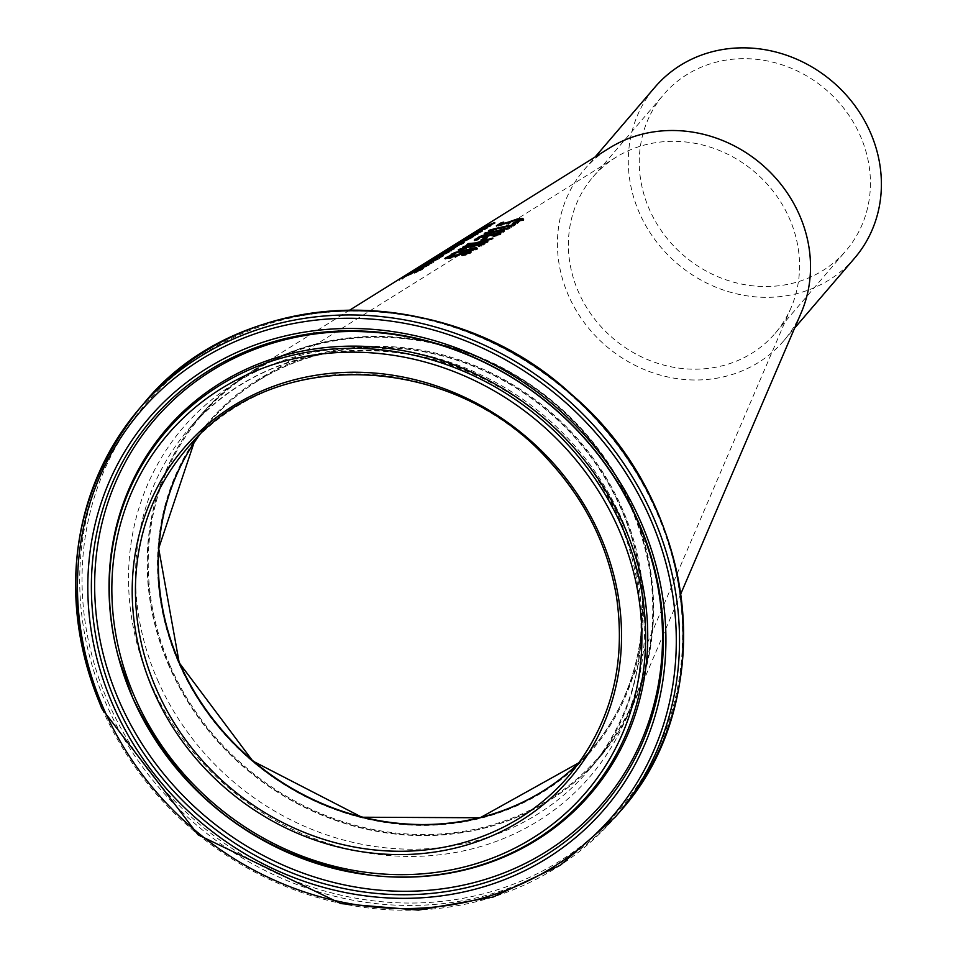 <?xml version="1.0" encoding="UTF-8"?>
<svg xmlns="http://www.w3.org/2000/svg" width="958" height="958" viewBox="0 0 958 958"><rect width="100%" height="100%" fill="white"/><g stroke="black" fill="none" stroke-linecap="round" stroke-linejoin="round"><path stroke-width="0.72" stroke-dasharray="4.79 3.59" d="M509.165 222.22L520.445 219.334M500.244 224.364L501.309 223.693A185.133 168.5 40.6 0 1 504.1 222.903L500.579 225.13A186.511 169.758 40.6 0 1 506.974 223.513L507.932 222.855M523.08 219.346L523.427 220.148L523.032 219.214L523.427 220.148L519.811 221.729A187.073 170.261 -139.4 0 0 516.278 222.28L520.553 220.556L516.649 220.472L509.069 223.489A186.942 170.141 -139.4 0 0 496.723 226.603L499.262 224.986M520.541 220.532L519.895 219.226M512.291 220.663L512.638 221.466M508.722 222.687L509.069 223.489M496.376 225.813L496.723 226.603M503.752 222.112L504.1 222.903M516.027 221.454L516.362 222.232M515.931 221.478L516.278 222.28M519.464 220.927L519.811 221.729M433.351 262.54L415.592 270.671L425.556 265.402A205.192 186.75 40.6 0 1 427.088 264.695L422.729 267.45L430.956 263.031A205.228 186.798 40.6 0 1 434.058 261.75L433.351 262.54L433.004 261.738M414.646 270.3L414.994 271.09L415.317 270.06M418.921 267.881L419.221 268.587M426.741 263.905L427.088 264.695M422.454 266.815L422.729 267.45M430.621 262.252L430.956 263.031M430.549 262.276L430.896 263.067M430.621 263.055L431.375 263.031M419.891 267.366L420.251 268.156L417.82 269.701L423.915 266.336L420.251 268.156M420.311 267.785L420.598 268.444M420.742 269.426L422.777 269.234L418.263 271.677A211.299 192.319 -139.4 0 0 414.503 273.246L420.095 270.336L420.322 269.078M422.729 268.252L422.777 269.234L422.43 268.444M419.891 269.881L403.953 277.616A209.191 190.403 40.6 0 1 407.378 275.784L420.514 269.521M402.264 277.748L402.12 278.898L401.773 278.095M399.031 279.628L399.378 280.431L399.785 279.293M403.641 276.91L403.953 277.616M407.03 274.982L407.378 275.784M406.946 275.03L407.294 275.832M407.569 275.329L407.916 276.132M410.898 273.533L411.245 274.335M414.251 272.407L414.586 273.186M414.155 272.443L414.503 273.246M417.916 270.886L418.263 271.677M439.411 258.696L421.664 266.839L431.627 261.57A202.809 184.595 40.6 0 1 433.16 260.863L428.801 263.618L437.016 259.187A202.857 184.631 40.6 0 1 440.129 257.906L439.411 258.696L439.063 257.894M420.718 266.468L421.065 267.27L421.388 266.228M424.993 264.061L425.292 264.755M432.812 260.073L433.16 260.863M428.525 262.983L428.801 263.618M436.68 258.421L437.016 259.187M436.609 258.432L436.956 259.223M436.692 259.211L437.447 259.199M425.963 263.534L426.31 264.336L423.891 265.869L429.986 262.504L426.31 264.336M426.382 263.953L426.669 264.6M429.304 264.971L421.257 268.959A208.628 189.888 -139.4 0 0 412.048 273.222L411.341 273.677A208.904 190.139 -139.4 0 0 409.066 274.826L409.773 274.371A208.628 189.888 -139.4 0 0 405.126 276.862L406.192 276.203A208.209 189.504 40.6 0 1 410.838 273.713L412.79 272.479A207.455 188.81 40.6 0 1 415.065 271.318L413.114 272.551A208.209 189.504 40.6 0 1 421.005 268.851L426.741 266.013A207.455 188.81 40.6 0 1 429.304 264.971L428.956 264.18M414.718 270.527L415.065 271.318M412.814 271.868L413.114 272.551M424.166 266.755L424.43 267.354M410.563 273.09L410.838 273.713M405.869 275.461L406.192 276.203M404.779 276.06L405.126 276.862M409.461 273.641L409.773 274.371M408.707 274.024L409.066 274.826M410.994 272.874L411.341 273.677M411.701 272.419L412.048 273.222M420.143 266.372L420.478 267.126A201.97 183.816 40.6 0 1 443.434 256.049L442.38 256.72A202.377 184.199 -139.4 0 0 419.412 267.785L420.478 267.126M443.087 255.259L443.434 256.049M442.033 255.93L442.38 256.72M419.065 266.983L419.412 267.785M450.044 250.9L455.948 248.122L450.128 251.08L451.302 251.188L428.298 262.336L446.093 252.84L440.931 255.103A197.611 179.864 40.6 0 1 442.356 254.409L449.35 251.236M427.939 261.534L428.298 262.336L428.094 261.462M450.056 250.912L451.302 251.188L450.955 250.385M438.704 256.792L449.122 251.99L438.704 256.792L438.453 256.217M448.919 251.499L448.308 251.954L447.961 251.164M429.807 260.384L430.154 261.187L437.183 257.474L429.926 261.342L429.579 260.54M436.896 256.804L436.261 257.834L435.902 257.031M433.986 258.337L434.285 259.043M445.817 252.205L446.093 252.84M439.483 255.008L439.83 255.798M440.632 254.433L440.931 255.103M448.116 251.104L448.38 251.714M455.601 247.32L455.948 248.122M436.776 256.84L437.123 257.642M454.164 248.242L454.511 249.032M446.117 250.301L446.44 251.044L461.433 243.536M461.912 243.344L463.732 243.296L457.96 246.254L441.027 254.445L446.44 251.044M463.253 242.59L463.732 243.296L463.385 242.506M440.68 253.631L441.027 254.445L440.548 253.702M461.145 244.35L454.643 246.793L443.303 252.984L461.145 244.35L461.265 243.152M442.955 252.182L443.303 252.984L443.374 252.253M471.492 237.249L473.599 236.518L470.618 238.829A191.313 174.117 -139.4 0 0 448.667 249.499L462.247 241.811A189.696 172.656 40.6 0 1 462.355 241.751L471.013 237.452M473.384 236.027L473.024 237.297L472.677 236.506M464.259 240.865L460.954 242.865A190.87 173.721 40.6 0 1 469.169 239.165L471.025 237.788L464.259 240.865L463.9 240.063M470.809 237.009L471.156 237.8L470.677 236.997M455.349 245.488L452.2 247.415A190.87 173.721 40.6 0 1 458.523 244.062L460.343 242.829L455.349 245.488L455.002 244.685M459.553 242.733L460.343 242.829L459.996 242.027M458.223 243.38L458.523 244.062M451.877 246.685L452.2 247.415M460.666 242.206L460.954 242.865M453.637 245.499L453.96 246.23M461.984 241.188L462.247 241.811M462.079 241.129L462.355 241.751M448.32 248.697L448.667 249.499M470.27 238.027L470.618 238.829M445.949 250.194L446.284 250.96L454.379 246.505L446.284 250.96M454.032 245.715L454.379 246.505M453.266 246.194L453.613 246.996M444.68 250.936L445.027 251.738M465.971 238.997A186.618 169.853 40.6 0 1 482.557 231.261L481.503 231.932A187.038 170.237 -139.4 0 0 464.917 239.668L465.971 238.997L465.66 238.279M481.156 231.129L481.503 231.932M464.558 238.865L464.917 239.668M482.209 230.459L482.557 231.261M463.935 239.644L464.151 240.147A187.373 170.536 40.6 0 1 467.001 238.662L466.522 239.189A188.259 171.35 40.6 0 1 478.389 233.908L477.324 234.578A188.678 171.722 -139.4 0 0 460.726 242.302L461.792 241.632A188.259 171.35 40.6 0 1 464.211 240.362L464.151 240.147M466.654 237.859L467.001 238.662M466.594 237.895L466.941 238.698M463.911 239.668L464.211 240.362L463.337 239.775M461.481 240.913L461.792 241.632M478.042 233.105L478.389 233.908M460.379 241.5L460.726 242.302M476.976 233.776L477.324 234.578M487.598 227.034L487.227 228.387L469.552 236.71L479.479 231.333A184.056 167.518 40.6 0 1 481 230.615L476.641 233.369L484.856 228.914A184.104 167.566 40.6 0 1 487.945 227.609L487.61 226.842M484.509 228.914L485.275 228.902L484.94 228.148M468.606 236.327L468.953 237.129L469.276 236.063M474.186 234.147L477.838 232.279L474.186 234.147L473.839 233.345M474.234 233.716L474.521 234.375M476.365 232.722L476.641 233.369M484.437 228.148L484.784 228.95M484.509 228.136L484.856 228.914M480.653 229.824L481 230.615M472.857 233.884L473.18 234.602M460.247 241.272L460.582 242.039A186.594 169.829 40.6 0 1 463.373 240.422L462.163 241.177A187.061 170.261 -139.4 0 0 459.373 242.793L460.582 242.039M463.025 239.62L463.373 240.422M461.816 240.374L462.163 241.177M459.026 241.979L459.373 242.793M484.269 228.136A181.697 165.375 40.6 0 1 495.118 223.298L494.053 223.968A182.116 165.758 -139.4 0 0 484.509 228.172L478.772 231.381A183.218 166.764 40.6 0 1 491.238 225.753L490.185 226.435A183.637 167.135 -139.4 0 0 473.599 234.195L474.665 233.536A183.218 166.764 40.6 0 1 476.461 232.566L484.269 228.136L483.97 227.465M476.162 231.872L476.461 232.566L475.827 231.896M478.078 230.567L478.437 231.369L478.473 230.698M490.891 224.962L491.238 225.753M489.837 225.633L490.185 226.435M473.252 233.393L473.599 234.195M474.354 232.806L474.665 233.536M493.705 223.178L494.053 223.968M494.771 222.507L495.118 223.298M465.768 254.325L466.127 255.127A207.838 189.169 -139.4 0 0 462.007 255.858L468.127 253.427M470.462 252.277L470.809 253.08L470.749 252.074L470.809 253.08L466.127 255.127M461.648 255.056L462.007 255.858M461.744 255.044L462.079 255.81M467.839 253.535L465.624 253.175L449.829 258.576L446.117 258.528M457.888 254.996L458.235 255.786M454.367 256.361L454.715 257.151M444.883 258.504L445.231 259.295L445.817 258.564M453.218 254.864L453.565 255.654L448.655 257.846L450.655 257.918L468.055 252.241M448.308 257.055L448.655 257.846L447.853 257.486M453.302 254.804L453.565 255.654M449.733 256.301L449.877 256.66A205.731 187.253 40.6 0 1 453.649 255.606M447.901 257.57L449.877 256.66M476.617 248.445L476.964 249.26L476.737 248.326L476.964 249.26L473.144 250.936A205.287 186.846 -139.4 0 0 469.636 251.547L473.911 249.2L463.9 251.978A204.617 186.235 -139.4 0 0 461.217 252.601L456.248 253.271L454.475 254.876A205.192 186.762 -139.4 0 0 451.11 255.822L450.679 254.96M461.301 251.703L462.019 251.93L461.672 251.128M473.982 249.691L473.563 248.397M463.732 251.068L463.9 251.295A203.958 185.636 40.6 0 1 464.139 251.247L474.018 248.505M453.697 253.882L461.732 251.271M450.763 255.032L451.11 255.822L452.332 254.577M472.797 250.134L473.144 250.936M469.288 250.745L469.636 251.547M469.384 250.721L469.719 251.487M463.552 251.176L463.9 251.978M460.87 251.798L461.217 252.601M454.128 254.086L454.475 254.876M454.2 254.038L454.547 254.828M483.083 244.146A200.929 182.882 40.6 0 1 485.275 243.799L481.179 246.362A202.533 184.343 -139.4 0 0 478.641 246.781L480.162 245.823A201.934 183.792 -139.4 0 0 463.864 249.331L462.343 250.289A202.533 184.343 -139.4 0 0 460.163 250.876L460.463 249.511M484.928 242.997L485.275 243.799M480.832 245.559L481.179 246.362M478.293 245.978L478.641 246.781M459.241 249.667L459.469 250.182A201.515 183.409 40.6 0 1 460.606 249.846M462.127 249.415A201.515 183.409 40.6 0 1 479.97 245.368M458.247 249.93L458.595 250.733L459.469 250.182M463.516 248.529L463.864 249.331M459.816 250.086L460.163 250.876L458.595 250.733M461.995 249.499L462.343 250.289M477.036 243.392L493.178 238.841L478.317 243.763A199.791 181.852 40.6 0 1 488.173 241.979L487.059 242.685A200.234 182.248 -139.4 0 0 462.81 248.086L463.923 247.38A199.791 181.852 40.6 0 1 474.893 244.506L467.36 245.2L474.593 243.799M462.463 247.296L462.81 248.086M467.013 244.41L467.36 245.2M492.831 238.039L493.178 238.841M486.712 241.871L487.059 242.685M487.826 241.177L488.173 241.979M491.382 238.937L491.729 239.751M484.952 238.793A196.462 178.811 40.6 0 1 487.382 238.279L484.197 240.278A197.707 179.948 -139.4 0 0 481.239 240.913L483.335 239.584M487.023 237.476L487.382 238.279M483.85 239.488L484.197 240.278M480.892 240.111L481.239 240.913M500.208 233.668L500.555 234.471L500.316 233.524L500.555 234.471L496.723 236.135A196.055 178.439 -139.4 0 0 493.202 236.722L497.489 234.387L487.454 237.105A195.384 177.829 -139.4 0 0 484.76 237.716L479.778 238.374L478.018 239.979A195.959 178.356 -139.4 0 0 474.653 240.913L474.21 240.039M484.844 236.818L485.562 237.045L485.215 236.243M497.573 234.89L497.13 233.584M487.299 236.183L487.454 236.422A194.725 177.23 40.6 0 1 487.682 236.375L497.585 233.68M477.24 238.973L485.275 236.375M474.306 240.123L474.653 240.913L475.839 239.68M496.376 235.333L496.723 236.135M492.855 235.919L493.202 236.722M492.951 235.896L493.286 236.674M487.107 236.315L487.454 237.105M484.413 236.913L484.76 237.716M477.671 239.177L478.018 239.979M477.731 239.141L478.078 239.931M509.8 227.405L510.147 228.208L508.878 229.01L496.974 232.004L504.746 231.597L503.549 232.351L493.873 232.914L479.335 237.62L491.945 233.081L484.64 234.255L485.85 233.489L491.705 232.519M508.518 228.208L508.878 229.01M504.399 230.782L504.746 231.597M503.19 231.537L503.549 232.351M493.526 232.123L493.873 232.914M478.988 236.818L479.335 237.62M494.951 231.98L510.147 228.208M492.496 232.423L495.023 232.123M484.293 233.453L484.64 234.255M513.416 225.13A189.073 172.093 40.6 0 1 515.572 224.819L511.476 227.381A190.678 173.554 -139.4 0 0 508.926 227.764L510.446 226.806A190.091 173.015 -139.4 0 0 494.089 230.195L492.568 231.165A190.678 173.554 -139.4 0 0 490.388 231.74L490.688 230.375M490.041 230.95L490.388 231.74L488.82 231.585L489.694 231.034A189.66 172.62 40.6 0 1 490.831 230.698M492.4 230.255A189.66 172.62 40.6 0 1 510.243 226.339M493.741 229.405L494.089 230.195M492.22 230.363L492.568 231.165M488.472 230.782L488.82 231.585M508.566 226.962L508.926 227.764M511.117 226.579L511.476 227.381M515.212 224.004L515.572 224.819M514.051 223.238L514.147 223.453A187.768 170.895 40.6 0 1 518.925 222.723L517.571 223.561A188.295 171.386 -139.4 0 0 512.805 224.304L514.147 223.453M518.565 221.909L518.925 222.723M517.224 222.759L517.571 223.561M512.458 223.501L512.805 224.304M631.585 505.68A262.839 239.225 40.6 0 1 635.106 700.502A262.839 239.225 40.6 0 1 244.769 767.466A262.839 239.225 40.6 0 1 251.391 371.476A262.839 239.225 40.6 0 1 631.585 505.68M801.283 312.559A131.414 119.606 40.6 0 1 783.74 340.797A131.414 119.606 40.6 0 1 656.446 373.967A131.414 119.606 40.6 0 1 560.586 271.569A131.414 119.606 40.6 0 1 584.212 169.71A131.414 119.606 40.6 0 1 609.432 148.059M170.165 665.786A261.965 238.422 -139.4 0 0 604.749 749.839A261.965 238.422 -139.4 0 0 426.549 341.982A261.965 238.422 -139.4 0 0 170.165 665.786M198.701 436.046A251.451 228.854 40.6 0 1 257.858 380.769A251.451 228.854 40.6 0 1 621.562 509.153A251.451 228.854 40.6 0 1 624.939 695.532A251.451 228.854 40.6 0 1 579.339 762.424M571.279 270.156A120.025 109.248 40.6 0 1 592.858 177.122A120.025 109.248 40.6 0 1 615.886 157.352A120.025 109.248 40.6 0 1 789.512 218.628A120.025 109.248 40.6 0 1 791.116 307.602A120.025 109.248 40.6 0 1 775.094 333.384A120.025 109.248 40.6 0 1 658.829 363.681A120.025 109.248 40.6 0 1 571.279 270.156M178.631 662.84A252.325 229.657 40.6 0 1 425.591 350.951A252.325 229.657 40.6 0 1 597.229 743.803A252.325 229.657 40.6 0 1 178.631 662.84M854.608 258.133A131.414 119.606 40.6 0 1 727.314 291.316A131.414 119.606 40.6 0 1 631.454 188.918A131.414 119.606 40.6 0 1 655.08 87.046M642.147 187.505A120.025 109.248 40.6 0 1 663.726 94.471A120.025 109.248 40.6 0 1 825.952 89.657A120.025 109.248 40.6 0 1 845.962 250.721A120.025 109.248 40.6 0 1 729.697 281.029A120.025 109.248 40.6 0 1 642.147 187.505M509.788 221.765L510.135 222.567M516.302 219.669L516.649 220.472M421.113 267.426L421.46 268.228M403.977 277.161L404.276 277.856M408.503 274.838L408.767 275.461M418.634 269.605L418.897 270.204M403.067 277.628L403.414 278.431M413.425 272.108L413.772 272.91M417.868 269.94L418.215 270.731M427.184 263.594L427.531 264.384M431.375 260.971L431.627 261.57M420.742 268.228L421.005 268.851M428.262 264.731L428.609 265.522M420.909 268.156L421.257 268.959M431.795 259.498L432.106 260.217M433.794 258.121L434.142 258.923M442.201 254.588L442.464 255.199M439.387 255.822L439.662 256.433M434.657 257.666L434.968 258.373M442.057 253.738L442.356 254.409M430.801 260.025L431.148 260.827M438.093 256.373L438.441 257.163M441.674 254.816L442.021 255.618M455.529 245.404L455.804 246.062M457.613 245.464L457.96 246.254M448.045 249.942L448.392 250.733M447.039 249.787L447.386 250.589M454.296 245.99L454.643 246.793M449.266 249.355L449.553 250.002M457.673 243.188L458.02 243.991M452.918 245.943L453.266 246.745M468.031 238.039L468.378 238.829M461.864 241.272L462.211 242.063M450.583 247.404L450.895 248.11M458.475 242.757L458.786 243.476M469.145 237.548L469.408 238.159M486.88 227.597L487.227 228.387M479.216 230.722L479.479 231.333M475.024 233.345L475.372 234.135M480.281 229.321L480.629 230.124M484.161 227.369L484.509 228.172M465.277 252.373L465.624 253.175M460.499 253.798L460.858 254.588M449.482 257.774L449.829 258.576M470.198 248.829L470.546 249.631M466.151 249.882L466.498 250.685M464.019 250.876L464.379 251.679M458.918 251.499L459.265 252.289M455.9 252.481L456.248 253.271M454.152 253.331L454.499 254.121M493.753 233.992L494.112 234.794M489.706 235.021L490.053 235.824M482.461 236.602L482.808 237.392M479.431 237.572L479.778 238.374M477.683 238.422L478.03 239.213M193.995 442.788L209.371 422.466L186.69 448.919A251.451 228.854 40.6 0 1 526.541 438.86A251.451 228.854 40.6 0 1 568.453 776.267L591.134 749.815L579.231 762.568A251.451 228.854 -139.4 0 0 591.134 749.815A251.451 228.854 -139.4 0 0 549.221 412.407A251.451 228.854 -139.4 0 0 209.371 422.466A251.451 228.854 -139.4 0 0 198.569 436.177M169.159 666.325A262.839 239.225 40.6 0 1 200.725 415.054A262.839 239.225 40.6 0 1 555.963 404.539A262.839 239.225 40.6 0 1 599.78 757.227A262.839 239.225 40.6 0 1 169.159 666.325M157.531 679.893A262.839 239.225 -139.4 0 0 588.152 770.795A262.839 239.225 -139.4 0 0 544.336 418.095A262.839 239.225 -139.4 0 0 189.097 428.621A262.839 239.225 -139.4 0 0 157.531 679.893M101.871 708.249A313.565 285.4 -139.4 0 0 615.611 816.695M619.694 811.929A313.565 285.4 40.6 0 1 105.967 703.483A313.565 285.4 40.6 0 1 143.616 403.713M108.146 702.178A311.829 283.819 -139.4 0 0 625.466 802.241A311.829 283.819 -139.4 0 0 413.353 316.727A311.829 283.819 -139.4 0 0 108.146 702.178M150.969 683.796A268.024 243.943 40.6 0 1 413.293 352.496A268.024 243.943 40.6 0 1 595.613 769.801A268.024 243.943 40.6 0 1 150.969 683.796M132.444 696.981A279.712 254.588 -139.4 0 0 373.345 875.528C262.288 858.859 181.984 799.319 132.42 696.933L118.361 656.889A279.712 254.588 -139.4 0 0 132.444 696.981M523.954 219.526L523.607 218.711M417.041 269.03L417.389 269.833M423.52 268.635L423.173 267.833M440.129 257.918L439.782 257.127M423.113 265.21L423.46 266.001M436.836 256.66L437.183 257.462M449.182 250.852L449.53 251.643M427.891 262.528L427.543 261.726M451.865 250.697L451.517 249.894M464.486 242.649L464.139 241.859M440.045 254.912L439.698 254.109M442.416 252.541L442.764 253.343M460.103 242.003L460.451 242.805M474.018 236.518L473.671 235.716M463.325 240.697L462.965 239.895M465.875 239.404L465.528 238.602M470.989 235.033L471.336 235.836M487.957 227.621L487.61 226.83M478.138 231.597L477.779 230.794M475.707 232.878L475.348 232.076M471.504 252.349L471.144 251.547M477.551 248.589L477.204 247.775M463.947 251.164L463.6 250.361M501.142 233.8L500.794 232.986M487.49 236.291L487.143 235.488M349.814 310.069L251.391 371.476M680.791 593.852L635.106 700.502M615.886 157.352L257.858 380.769M791.116 307.602L624.939 695.532M783.74 340.797L794.637 328.079M584.212 169.71L595.11 156.992M775.094 333.384L845.962 250.721M592.858 177.122L663.726 94.471M599.78 757.227C665.594 671.247 670.54 576.68 614.605 473.515C569.818 402.743 507.045 358.699 426.31 341.359C334.641 326.403 259.45 350.975 200.725 415.054L189.097 428.621C237.919 374.063 301.159 348.185 378.805 351.011C428.106 354.053 474.114 369.74 516.829 398.073C646.291 479.838 681.976 668.78 588.152 770.795L599.78 757.227"/><path stroke-width="1.44" d="M507.932 222.855L509.165 222.22M499.262 224.986L500.387 224.687M520.445 219.334L523.032 219.214L523.427 220.148M500.962 222.891A186.02 169.303 40.6 0 1 503.752 222.112L500.232 224.34A187.397 170.56 40.6 0 1 506.626 222.711L517.464 218.939L522.685 218.4L523.08 219.346L519.464 220.927A187.96 171.075 -139.4 0 0 515.931 221.478L520.194 219.753L516.302 219.669L508.722 222.687A187.816 170.943 -139.4 0 0 496.376 225.813L500.962 222.891L501.297 223.657M520.541 220.532L519.895 219.226M418.874 267.785L425.208 264.6A206.066 187.552 40.6 0 1 426.741 263.905L422.382 266.659L430.621 262.252A206.114 187.6 40.6 0 1 433.711 260.947L418.921 267.881M414.646 270.3L415.317 270.06M430.621 263.055L431.244 262.731M417.437 268.743L423.568 265.546L417.544 269.054M403.605 276.814A210.077 191.205 40.6 0 1 407.03 274.982L422.562 267.881L417.916 270.886A212.185 193.121 -139.4 0 0 414.155 272.443L419.748 269.533L417.868 269.94L403.641 276.91M402.264 277.748L402.12 278.898M399.031 279.628L399.785 279.293M419.891 269.881L420.322 269.078L420.67 269.869M424.945 263.953L431.28 260.768A203.695 185.397 40.6 0 1 432.812 260.073L428.454 262.827L436.68 258.421A203.743 185.433 40.6 0 1 439.782 257.103L424.993 264.061M420.718 266.468L421.388 266.228M436.692 259.211L437.315 258.888M423.496 264.923L429.639 261.702L423.604 265.234M412.766 271.749A209.095 190.319 40.6 0 1 420.658 268.06L426.394 265.21A208.329 189.612 40.6 0 1 428.956 264.18L420.909 268.156A209.515 190.69 -139.4 0 0 411.701 272.419L410.994 272.874A209.79 190.941 -139.4 0 0 408.707 274.024L409.425 273.581A209.515 190.69 -139.4 0 0 404.779 276.06L405.833 275.389A209.095 190.319 40.6 0 1 410.491 272.91L412.443 271.677A208.329 189.612 40.6 0 1 414.718 270.527L412.814 271.868M420.131 266.324A202.845 184.631 40.6 0 1 443.087 255.259L442.033 255.93A203.264 185.002 -139.4 0 0 419.065 266.983L420.143 266.372M449.35 251.236L450.044 250.9M435.902 257.031L429.807 260.384L436.896 256.804M429.807 260.384L429.926 261.342M438.357 255.99L448.775 251.188L438.453 256.217M448.919 251.499L447.961 251.164M438.405 255.798L445.745 252.05L440.584 254.313A198.498 180.667 40.6 0 1 441.997 253.607L455.601 247.32L449.781 250.289L450.955 250.385L427.939 261.534L438.465 255.942M450.955 250.385L449.781 250.289L450.056 250.912M446.081 250.242L455.457 245.26L463.385 242.506L440.68 253.631L446.117 250.301M460.798 243.548L454.296 245.99L442.955 252.182L461.265 243.152L461.612 243.943M459.553 242.733L451.853 246.613A191.756 174.524 40.6 0 1 458.175 243.26L459.996 242.027M469.719 237.8L460.606 242.063A191.756 174.524 40.6 0 1 468.821 238.374L469.887 238.183M471.156 237.8L470.677 236.997M453.613 245.416L461.9 241.009A190.582 173.458 40.6 0 1 462.007 240.949L473.252 235.728L470.27 238.027A192.187 174.931 -139.4 0 0 448.32 248.697L453.637 245.499M472.677 236.506L473.384 236.027M445.925 250.146L454.032 245.715L445.949 250.194M465.624 238.195A187.505 170.668 40.6 0 1 482.209 230.459L481.156 231.129A187.924 171.039 -139.4 0 0 464.558 238.865L465.66 238.279M465.899 238.314L466.175 238.386A189.145 172.153 40.6 0 1 478.042 233.105L476.976 233.776A189.564 172.536 -139.4 0 0 460.379 241.5L461.445 240.829A189.145 172.153 40.6 0 1 463.864 239.56L463.804 239.344A188.247 171.338 40.6 0 1 466.654 237.859L466.235 238.518M477.491 231.477L471.408 234.878L477.611 231.74M476.294 232.578L484.497 228.112A184.99 168.368 40.6 0 1 487.598 226.806L475.024 233.345L469.204 235.907L479.132 230.543A184.942 168.333 40.6 0 1 480.653 229.824L476.365 232.722M484.509 228.914L485.131 228.591M468.606 236.327L469.276 236.063M460.223 241.224A187.481 170.632 40.6 0 1 463.025 239.62L461.816 240.374A187.948 171.063 -139.4 0 0 459.026 241.979L460.247 241.272M474.318 232.734A184.104 167.566 40.6 0 1 476.114 231.776L483.922 227.333A182.583 166.177 40.6 0 1 494.771 222.507L493.705 223.178A183.002 166.56 -139.4 0 0 484.161 227.369L478.425 230.591A184.104 167.566 40.6 0 1 490.891 224.962L489.837 225.633A184.523 167.949 -139.4 0 0 473.252 233.393L474.354 232.806M461.732 255.008L467.516 252.792L465.277 252.373L449.482 257.774L445.518 257.894L449.541 255.858A206.617 188.055 40.6 0 1 453.302 254.804L448.308 257.055L450.308 257.127L465.923 251.738L470.39 251.271L470.462 252.277L465.768 254.325A208.724 189.971 -139.4 0 0 461.648 255.056L461.744 255.044M468.127 253.427L468.055 252.241L470.749 252.074L470.39 251.271L470.462 252.277M467.839 253.535L468.055 252.241M444.883 258.504L445.518 257.894L445.817 258.564M448.308 257.055L448.2 258.277M446.117 258.528L447.901 257.57M474.018 248.505L476.737 248.326L476.964 249.26M461.732 251.271L463.732 251.068M452.332 254.577L453.817 254.169M461.301 251.703L455.9 252.481L454.128 254.086A206.078 187.564 -139.4 0 0 450.763 255.032L454.607 252.553L463.552 250.505A204.844 186.439 40.6 0 1 463.792 250.445L476.389 247.523L476.617 248.445L472.797 250.134A206.162 187.648 -139.4 0 0 469.288 250.745L473.563 248.397L463.552 251.176A205.491 187.038 -139.4 0 0 460.87 251.798L461.672 251.128L462.019 251.93M473.982 249.691L473.563 248.397M476.737 248.326L476.389 247.523L476.617 248.445M463.6 250.361L463.78 251.032M479.814 245.02A202.821 184.595 -139.4 0 0 463.516 248.529L461.995 249.499A203.419 185.145 -139.4 0 0 459.816 250.086L458.247 249.93L459.121 249.379A202.401 184.211 40.6 0 1 480.892 244.338L482.389 243.404A201.815 183.685 40.6 0 1 484.928 242.997L480.832 245.559A203.419 185.145 -139.4 0 0 478.293 245.978L479.814 245.02L480.102 245.679M482.389 243.404L482.736 244.206A200.929 182.882 40.6 0 1 483.083 244.146M480.892 244.338L481.251 245.14L482.736 244.206M460.606 249.846A201.515 183.409 40.6 0 1 462.127 249.415M479.97 245.368A201.515 183.409 40.6 0 1 481.251 245.14M459.816 250.086L460.463 249.511L460.81 250.313M474.593 243.799L477.036 243.392M463.576 246.589A200.677 182.655 40.6 0 1 474.545 243.703L467.013 244.41L468.366 243.548L475.551 242.949L492.831 238.039L477.97 242.961A200.677 182.655 40.6 0 1 487.826 241.177L486.712 241.871A201.12 183.05 -139.4 0 0 462.463 247.296L463.72 246.924M468.366 243.548L468.654 244.194M475.551 242.949L475.91 243.739M476.856 242.997L477.132 243.607M484.065 238.111A197.348 179.613 40.6 0 1 487.023 237.476L483.85 239.488A198.593 180.751 -139.4 0 0 480.892 240.111L484.065 238.111L484.413 238.913A196.462 178.811 40.6 0 1 484.952 238.793M483.335 239.584L484.413 238.913M497.585 233.68L500.316 233.524L500.555 234.471M485.275 236.375L487.299 236.183M475.839 239.68L477.24 238.973M492.939 235.86L497.13 233.584L487.107 236.315A196.27 178.631 -139.4 0 0 484.413 236.913L479.431 237.572L477.671 239.177A196.845 179.158 -139.4 0 0 474.306 240.123L478.138 237.644L487.107 235.632A195.612 178.044 40.6 0 1 487.335 235.572L499.968 232.722L500.208 233.668L496.376 235.333A196.941 179.242 -139.4 0 0 492.855 235.919L492.951 235.896M497.573 234.89L497.13 233.584M484.844 236.818L485.215 236.243L485.562 237.045M500.316 233.524L499.968 232.722L500.208 233.668M487.143 235.488L487.335 236.159M496.615 231.201L504.399 230.782L503.19 231.537L493.526 232.123L478.988 236.818L491.598 232.279L484.293 233.453L485.502 232.698L494.663 231.333L509.8 227.405L496.615 231.201L496.891 231.824M494.663 231.333L494.951 231.98M491.705 232.519L492.496 232.423M510.243 226.339A189.66 172.62 40.6 0 1 511.524 226.136L513.021 225.19A189.073 172.093 40.6 0 1 513.416 225.13M490.831 230.698A189.66 172.62 40.6 0 1 492.4 230.255M490.041 230.95L488.472 230.782L489.346 230.231A190.546 173.422 40.6 0 1 511.177 225.322L512.674 224.388A189.959 172.895 40.6 0 1 515.212 224.004L511.117 226.579A191.564 174.356 -139.4 0 0 508.566 226.962L510.099 226.004A190.965 173.817 -139.4 0 0 493.741 229.405L492.22 230.363A191.564 174.356 -139.4 0 0 490.041 230.95L490.688 230.375L491.035 231.165M510.099 226.004L510.386 226.675M511.177 225.322L511.524 226.136M512.674 224.388L513.021 225.19M513.799 222.651A188.654 171.71 40.6 0 1 518.565 221.909L517.224 222.759A189.181 172.189 -139.4 0 0 512.458 223.501L513.799 222.651L514.051 223.238M349.814 310.069L609.432 148.059A131.414 119.606 40.6 0 1 799.523 215.155A131.414 119.606 40.6 0 1 801.283 312.559L680.791 593.852M579.339 762.424A251.451 228.854 40.6 0 1 251.523 759.598A251.451 228.854 40.6 0 1 198.701 436.046M595.11 156.992L655.08 87.046A131.414 119.606 40.6 0 1 832.706 81.789A131.414 119.606 40.6 0 1 854.608 258.133L794.637 328.079M507.249 222.268L507.536 222.951M458.128 254.109L458.403 254.756M451.505 254.074L451.793 254.732M475.036 239.153L475.324 239.823M198.569 436.177A251.451 228.854 -139.4 0 0 179.17 662.852A251.451 228.854 -139.4 0 0 579.231 762.568L480.174 817.761L361.861 817.222L252.78 761.047L179.206 662.768L158.669 548.395L193.995 442.788M156.489 689.305A251.451 228.854 40.6 0 1 186.69 448.919C269.378 345.61 451.829 351.023 548.275 459.984C584.883 499.669 607.6 545.078 616.413 596.199C626.58 665.223 610.593 725.242 568.453 776.267A251.451 228.854 40.6 0 1 156.489 689.305M153.472 690.934A254.074 231.249 -139.4 0 0 574.968 772.459A254.074 231.249 -139.4 0 0 402.144 376.865A254.074 231.249 -139.4 0 0 153.472 690.934M134.886 697.376A275.221 250.493 40.6 0 1 404.252 357.19A275.221 250.493 40.6 0 1 591.457 785.692A275.221 250.493 40.6 0 1 134.886 697.376M103.476 708.273A310.931 283.005 40.6 0 1 407.809 323.936A310.931 283.005 40.6 0 1 619.311 808.049A310.931 283.005 40.6 0 1 103.476 708.273M615.611 816.695L619.694 811.929A313.565 285.4 40.6 0 0 567.423 391.175A313.565 285.4 40.6 0 0 143.616 403.713L139.533 408.479C69.946 496.519 57.36 596.535 101.776 708.501L198.09 834.813L340.868 903.598L418.383 910.1L493.202 897.011L560.43 865.182L615.611 816.695A313.565 285.4 -139.4 0 0 563.34 395.941A313.565 285.4 -139.4 0 0 139.533 408.479A313.565 285.4 -139.4 0 0 101.871 708.249M112.936 704.992A300.177 273.21 -139.4 0 0 610.917 801.307A300.177 273.21 -139.4 0 0 406.731 333.947A300.177 273.21 -139.4 0 0 112.936 704.992M132.611 697.652A278.515 253.487 -139.4 0 0 372.47 875.432A278.515 253.487 -139.4 0 0 644.914 617.275A278.515 253.487 -139.4 0 0 332.151 349.095A278.515 253.487 -139.4 0 0 118.588 657.739A278.515 253.487 -139.4 0 0 132.611 697.652L118.361 656.889A279.712 254.588 -139.4 0 1 332.845 346.916A279.712 254.588 -139.4 0 1 646.961 616.245A279.712 254.588 -139.4 0 1 373.345 875.528L372.47 875.432C261.845 858.835 181.888 799.595 132.611 697.675M116.241 703.411A297.028 270.348 40.6 0 1 406.946 336.258A297.028 270.348 40.6 0 1 608.989 798.721A297.028 270.348 40.6 0 1 116.241 703.411M119.343 701.352A294.86 268.372 -139.4 0 0 608.498 795.966A294.86 268.372 -139.4 0 0 407.928 336.881A294.86 268.372 -139.4 0 0 119.343 701.352M520.841 220.196L520.493 219.382M431.399 263.055L431.052 262.252M417.041 269.03L417.389 269.833M437.459 259.211L437.111 258.421M423.113 265.21L423.46 266.001M426.681 266.049L426.334 265.258M436.836 256.66L437.183 257.462M449.182 250.852L449.53 251.643M442.416 252.541L442.764 253.343M460.103 242.003L460.451 242.805M465.875 239.404L465.528 238.602M470.989 235.033L471.336 235.836M485.287 228.926L484.94 228.124M478.138 231.597L477.779 230.794M474.39 249.331L474.03 248.529M497.968 234.53L497.609 233.716M143.616 403.713C240.745 283.604 447.182 279.161 571.387 394.301C698.047 501.094 721.182 699.951 619.694 811.929"/></g></svg>
